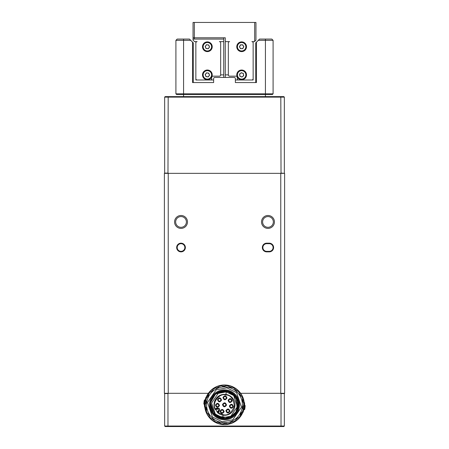 <?xml version="1.0" encoding="UTF-8"?>
<svg xmlns="http://www.w3.org/2000/svg" width="449" height="449" viewBox="0 0 449 449"><rect width="100%" height="100%" fill="white"/><g stroke="black" fill="none" stroke-linecap="round" stroke-linejoin="round"><path stroke-width="0.67" d="M175.907 93.807L273.093 93.807L272.33 94.576L176.67 94.576L175.907 93.807L175.907 40.354L177.187 39.074L189.461 39.074L192.531 42.144L192.531 82.554L213.629 82.554L213.629 78.205L214.398 77.436L234.603 77.436L235.371 78.205L235.371 82.554L256.469 82.554L256.469 42.144L259.539 39.074L271.813 39.074L273.093 40.354L273.093 93.807L273.093 40.354L258.259 40.354M190.741 40.354L175.907 40.354M255.7 82.554L255.7 42.913L256.469 42.144M192.531 42.144L193.3 42.913L193.3 82.554M273.093 93.807L272.33 94.576M236.775 46.747A4.86 4.86 0 0 1 241.635 41.886A4.86 4.86 0 0 1 246.495 46.747A4.86 4.86 0 0 1 241.635 51.607A4.86 4.86 0 0 1 236.775 46.747A4.86 4.86 0 0 1 241.635 41.886A4.86 4.86 0 0 1 246.495 46.747M236.775 74.882A4.86 4.86 0 0 1 241.635 70.022A4.86 4.86 0 0 1 246.495 74.882A4.86 4.86 0 0 1 241.635 79.742A4.86 4.86 0 0 1 236.775 74.882A4.86 4.86 0 0 1 241.635 70.022A4.86 4.86 0 0 1 246.495 74.882M243.554 46.747A1.919 1.919 0 0 1 239.974 47.706A1.919 1.919 0 0 1 241.635 44.827A1.919 1.919 0 0 1 243.554 46.747M243.554 74.882A1.919 1.919 0 0 1 240.917 76.661A1.919 1.919 0 0 1 240.456 73.372A1.919 1.919 0 0 1 243.554 74.882M194.322 22.45L194.322 37.795L193.042 37.795L193.042 22.45L255.958 22.45L255.958 40.096L254.426 41.634L251.867 41.634A1.28 1.28 0 0 1 253.146 42.913L253.146 41.634M254.678 22.45L254.678 41.375M239.889 76.246L241.944 77.076L243.689 75.707L243.38 73.518L241.326 72.687L239.581 74.051L239.889 76.246M239.424 46.747L240.529 48.666L242.741 48.666L243.852 46.747L242.741 44.827L240.529 44.827L239.424 46.747M237.285 78.715A1.28 1.28 0 0 0 238.565 79.995L237.285 79.995L237.285 77.436A1.28 1.28 0 0 0 236.011 76.162L229.613 76.162A1.28 1.28 0 0 1 228.339 74.882L228.339 42.913A1.28 1.28 0 0 1 229.613 41.634L225.269 41.634L225.269 37.795L194.322 37.795L194.322 39.074M238.565 79.995L253.146 79.995L253.146 78.715A1.28 1.28 0 0 1 251.867 79.995M253.146 78.715L253.146 42.913M225.269 77.436L225.269 74.882L228.339 74.882M237.285 79.995L235.371 79.995M225.269 74.882L225.269 41.634M202.505 74.882A4.86 4.86 0 0 1 207.365 70.022A4.86 4.86 0 0 1 212.225 74.882A4.86 4.86 0 0 1 207.365 79.742A4.86 4.86 0 0 1 202.505 74.882A4.86 4.86 0 0 1 207.365 70.022A4.86 4.86 0 0 1 212.225 74.882M202.505 46.747A4.86 4.86 0 0 1 207.365 41.886A4.86 4.86 0 0 1 212.225 46.747A4.86 4.86 0 0 1 207.365 51.607A4.86 4.86 0 0 1 202.505 46.747A4.86 4.86 0 0 1 207.365 41.886A4.86 4.86 0 0 1 212.225 46.747M209.285 74.882A1.919 1.919 0 0 1 205.591 75.612A1.919 1.919 0 0 1 207.618 72.979A1.919 1.919 0 0 1 209.285 74.882M209.285 46.747A1.919 1.919 0 0 1 205.591 47.482A1.919 1.919 0 0 1 207.618 44.844A1.919 1.919 0 0 1 209.285 46.747M195.854 41.634L195.854 42.913A1.28 1.28 0 0 1 197.133 41.634L194.574 41.634L193.042 40.096L193.042 37.795M206.518 44.698L205.171 46.455L206.012 48.503L208.213 48.795L209.56 47.038L208.712 44.99L206.518 44.698M206.518 72.833L205.171 74.59L206.012 76.639L208.213 76.931L209.56 75.174L208.712 73.125L206.518 72.833M225.269 37.795L223.731 37.795L223.731 41.634L219.387 41.634A1.28 1.28 0 0 1 220.661 42.913L220.661 74.882A1.28 1.28 0 0 1 219.387 76.162L212.989 76.162A1.28 1.28 0 0 0 211.715 77.436L211.715 78.715A1.28 1.28 0 0 1 210.435 79.995L211.715 79.995L211.715 78.715M220.661 74.882L223.731 74.882L223.731 77.436M195.854 78.715L195.854 79.995L197.133 79.995A1.28 1.28 0 0 1 195.854 78.715L195.854 42.913M197.133 79.995L210.435 79.995M193.042 39.074L223.731 39.074M223.731 41.634L223.731 74.882M211.715 79.995L213.629 79.995M262.609 221.941A5.371 5.371 0 0 1 267.98 216.57A5.371 5.371 0 0 1 273.351 221.941A5.371 5.371 0 0 1 267.98 227.312A5.371 5.371 0 0 1 262.609 221.941M177.187 247.517A3.839 3.839 0 0 0 181.02 251.356A3.839 3.839 0 0 0 184.859 247.517A3.839 3.839 0 0 0 181.02 243.684A3.839 3.839 0 0 0 177.187 247.517M181.02 243.173A4.35 4.35 0 0 0 176.67 247.517A4.35 4.35 0 0 0 181.02 251.867A4.35 4.35 0 0 0 185.37 247.517A4.35 4.35 0 0 0 181.02 243.173M262.351 247.517A4.35 4.35 0 0 0 266.7 251.867L269.26 251.867A4.35 4.35 0 0 0 273.604 247.517A4.35 4.35 0 0 0 269.26 243.173L266.7 243.173A4.35 4.35 0 0 0 262.351 247.517M262.861 247.517A3.839 3.839 0 0 0 266.7 251.356L269.26 251.356A3.839 3.839 0 0 0 273.093 247.517A3.839 3.839 0 0 0 269.26 243.684L266.7 243.684A3.839 3.839 0 0 0 262.861 247.517M274.434 221.941A6.46 6.46 0 0 0 267.98 215.486A6.46 6.46 0 0 0 261.52 221.941A6.46 6.46 0 0 0 267.98 228.401A6.46 6.46 0 0 0 274.434 221.941M187.48 221.941A6.46 6.46 0 0 0 181.02 215.486A6.46 6.46 0 0 0 174.566 221.941A6.46 6.46 0 0 0 181.02 228.401A6.46 6.46 0 0 0 187.48 221.941M186.391 221.941A5.371 5.371 0 0 0 181.02 216.57A5.371 5.371 0 0 0 175.649 221.941A5.371 5.371 0 0 0 181.02 227.312A5.371 5.371 0 0 0 186.391 221.941M280.765 393.302L284.604 393.302L284.604 173.348L280.765 173.348L280.765 393.302L240.636 393.302M168.235 393.302L168.235 173.348L164.396 173.348L164.396 393.302L208.364 393.302M168.341 173.348L167.977 173.095L168.19 96.619L165.165 96.619L164.654 97.13L284.346 97.13L283.835 96.619L280.81 96.619L281.023 173.095L280.659 173.348M168.19 96.619L280.81 96.619M164.654 426.039L165.165 426.55L168.19 426.55L167.977 426.039L164.654 426.039L164.654 393.302M280.81 426.55L283.835 426.55L284.346 426.039L281.023 426.039L280.81 426.55L168.19 426.55M164.654 97.13L164.654 173.348M167.977 173.095L164.654 173.095M284.346 173.348L281.023 173.095M284.346 173.095L284.346 97.13M168.341 393.302L167.977 393.56L167.977 426.039L281.023 426.039L281.023 393.56L280.659 393.302M167.977 393.56L164.654 393.56M284.346 393.302L284.346 426.039M284.346 393.56L281.023 393.56M168.235 173.348L280.765 173.348M204.8 406.985A19.823 19.823 0 0 0 242.87 412.249M244.2 402.624A19.823 19.823 0 0 0 206.13 397.359M222.047 422.543A17.904 17.904 0 0 1 206.764 402.36A17.904 17.904 0 0 1 226.953 387.077A17.904 17.904 0 0 1 242.236 407.26L243.672 405.396A19.184 19.184 0 0 0 243.577 402.804L242.005 401.047L242.718 398.802A19.184 19.184 0 0 0 241.742 396.4L239.659 395.288L239.564 392.937A19.184 19.184 0 0 0 237.824 391.012L235.489 390.675L234.591 388.497A19.184 19.184 0 0 0 232.301 387.285L229.995 387.773L228.406 386.028A19.184 19.184 0 0 0 225.836 385.674L223.832 386.92L221.744 385.826A19.184 19.184 0 0 0 219.213 386.37L217.754 388.228L215.419 387.914A19.184 19.184 0 0 0 213.224 389.294L212.489 391.534L210.188 392.039A19.184 19.184 0 0 0 208.594 394.087L208.673 396.439L206.68 397.702A19.184 19.184 0 0 0 205.889 400.171L206.764 402.36L205.328 404.223A19.184 19.184 0 0 0 205.423 406.816L206.995 408.573L206.282 410.818A19.184 19.184 0 0 0 207.258 413.22L209.341 414.332L209.436 416.689A19.184 19.184 0 0 0 211.176 418.608L213.511 418.945L214.409 421.123A19.184 19.184 0 0 0 216.699 422.335L219.005 421.852L220.594 423.592A19.184 19.184 0 0 0 223.164 423.946L225.168 422.7L227.256 423.794A19.184 19.184 0 0 0 229.787 423.25L231.246 421.392L233.581 421.706A19.184 19.184 0 0 0 235.776 420.326L236.511 418.086L238.812 417.581A19.184 19.184 0 0 0 240.406 415.533L240.327 413.181L242.32 411.918A19.184 19.184 0 0 0 243.111 409.449L242.236 407.26A17.904 17.904 0 0 1 222.047 422.543A17.904 17.904 0 0 0 242.236 407.26A17.904 17.904 0 0 0 226.953 387.077M223.928 423.474A18.673 18.673 0 0 0 226.459 423.379M230.343 422.543A18.673 18.673 0 0 0 232.689 421.589M236.056 419.473A18.673 18.673 0 0 0 237.936 417.772M240.372 414.64A18.673 18.673 0 0 0 241.562 412.395M242.78 408.618A18.673 18.673 0 0 0 243.128 406.104M242.976 402.136A18.673 18.673 0 0 0 242.443 399.655M240.95 395.979A18.673 18.673 0 0 0 239.603 393.829M236.937 390.883A18.673 18.673 0 0 0 234.934 389.328M231.42 387.47A18.673 18.673 0 0 0 229.012 386.696M225.072 386.151A18.673 18.673 0 0 0 222.541 386.241M218.657 387.077A18.673 18.673 0 0 0 216.311 388.031M212.944 390.147A18.673 18.673 0 0 0 211.064 391.848M208.628 394.98A18.673 18.673 0 0 0 207.438 397.225M206.22 401.002A18.673 18.673 0 0 0 205.872 403.516M206.024 407.484A18.673 18.673 0 0 0 206.557 409.965M208.05 413.641A18.673 18.673 0 0 0 209.397 415.791M212.063 418.737A18.673 18.673 0 0 0 214.066 420.292M217.58 422.15A18.673 18.673 0 0 0 219.988 422.93M205.984 407.153L205.098 407.03L205.058 405.733A19.464 19.464 0 0 1 206.04 398.639L206.433 397.399L205.911 397.331L206.793 397.449M205.03 407.019L206.989 413.759M221.812 424.277A19.649 19.649 0 0 1 207.797 415.157C206.781 413.411 206.776 413.406 207.775 415.157A19.666 19.666 0 0 0 237.79 419.304C239.227 417.896 239.222 417.896 237.774 419.304A19.649 19.649 0 0 1 221.812 424.277M207.797 415.157C206.781 413.411 206.776 413.406 207.775 415.157L207.797 415.157M242.011 395.866L241.225 394.463A19.666 19.666 0 0 0 211.21 390.316L210.07 391.449L211.226 390.316A19.649 19.649 0 0 1 241.203 394.463L242.011 395.866L244.043 402.601M206.293 397.382L210.07 391.449M242.713 412.227L238.93 418.171M237.79 419.304C239.227 417.896 239.222 417.896 237.774 419.304L237.79 419.304M243.942 403.876L244.458 403.948L244.424 402.652L243.902 402.579L243.942 403.876A19.464 19.464 0 0 1 242.965 410.97L242.572 412.21L243.094 412.277L242.213 412.16M205.911 397.331L205.524 398.566L206.04 398.639M205.058 405.733L204.542 405.66L205.524 398.566M204.542 405.66L204.576 406.957L205.098 407.03M205.457 407.08L205.159 407.035M204.334 404.083L204.576 406.957M243.094 412.277L243.476 411.043L242.965 410.97M244.458 403.948L243.476 411.043M204.374 400.239L204.94 400.239L204.43 403.915L203.919 403.847L204.188 401.378M244.626 409.381L244.06 409.387L244.57 405.705L245.081 405.773L244.812 408.242M204.059 404.117L204.57 404.19M204.149 401.372L204.003 402.775M203.964 402.77L203.885 403.774M203.885 404.021L204.418 399.964M204.34 404.083L203.812 404.01L204.374 400.025M244.851 408.248L244.997 406.845M245.036 406.85L245.115 405.845M244.66 405.537L245.188 405.61L244.61 409.662L245.115 405.599M244.582 409.656L244.857 408.444L244.582 409.656M244.941 405.509L244.43 405.436M204.087 401.614L203.863 403.584L204.071 401.608M204.205 400.783L204.031 401.816L204.205 400.783M244.795 408.837L244.969 407.804L244.795 408.837M244.913 408.006L245.137 406.036L244.929 408.012M244.722 409.168L244.211 409.118M209.677 402.764A14.963 14.963 0 0 0 222.451 419.63A14.963 14.963 0 0 0 239.323 406.861A14.963 14.963 0 0 0 226.549 389.99A14.963 14.963 0 0 0 209.677 402.764M238.559 406.755A14.194 14.194 0 0 0 226.442 390.748A14.194 14.194 0 0 0 210.441 402.865A14.194 14.194 0 0 0 222.558 418.872A14.194 14.194 0 0 0 238.559 406.755M214.111 403.376A10.484 10.484 0 0 0 214.959 409.168L215.357 409.46L214.959 409.168L215.425 408.955L215.733 409.359A0.511 0.511 0 0 1 215.357 409.46A0.511 0.511 0 0 0 215.733 409.359L216.665 408.657A1.661 1.661 0 0 1 219.314 410.212A1.661 1.661 0 0 1 218.674 411.306L217.827 408.843L216.974 409.067L216.665 408.657A1.661 1.661 0 0 1 219.314 410.212A1.661 1.661 0 0 1 218.674 411.306L217.743 412.014A0.511 0.511 0 0 0 217.72 412.811A0.511 0.511 0 0 1 217.743 412.014L218.051 412.418L217.72 412.811L215.896 409.858L214.959 409.168A10.484 10.484 0 0 1 225.937 394.424A10.484 10.484 0 0 1 234.889 406.244A10.484 10.484 0 0 1 217.72 412.811A10.484 10.484 0 0 0 223.063 415.196L222.715 417.733L230.825 416.217L237.42 406.598L233.682 395.547L226.285 391.887L218.175 393.403L211.58 403.022L215.318 414.073L222.715 417.733M218.983 411.716C220.341 408.865 219.466 407.714 216.356 408.248L215.425 408.955C211.434 403.286 219.292 392.735 225.864 394.929C230.612 395.013 233.452 398.763 234.378 406.177C231.476 413.063 227.727 415.897 223.136 414.691L218.051 412.418L218.983 411.716L218.674 411.306M238.307 406.721C241.624 389.025 212.304 384.973 210.693 402.905C207.376 420.595 236.696 424.647 238.307 406.721M235.27 414.051L236.039 413.08M236.163 396.725L235.332 395.636M234.979 395.243L233.733 394.031M238.638 406.092L238.683 404.285M238.672 404.038L238.593 403.118M237.235 398.538L235.994 396.484M231.213 392.303L230.09 391.764M237.639 410.178L231.875 416.936M214.055 414.421L211.058 409.376M211.428 410.341L210.8 408.523L210.441 402.865L211.412 399.313L216.682 392.965M216.693 392.954L224.64 390.619M224.915 390.624L232.341 392.976M232.588 393.144L237.644 399.453M237.65 399.464L238.408 407.653M238.402 407.686L234.485 414.898M232.896 416.257L227.458 418.692M227.093 418.765L221.29 418.636M217.602 417.216L213.191 413.383M214.409 414.792L211.799 411.155L210.306 404.695M210.446 402.82L215.812 393.588L226.925 390.826M227.172 390.871L232.627 393.172M236.488 397.208L237.886 400.087M238.61 403.253L237.583 410.313M237.459 410.605L232.644 416.436M232.369 416.621L225.174 418.99M221.66 418.715L218.366 417.609M215.655 415.909L212.467 412.328M210.806 408.539L210.368 403.528M211.288 399.621L214.476 394.761M216.143 393.335L219.645 391.472M222.872 390.709L225.763 390.675M230.483 391.938L235.231 395.524M237.588 399.318L238.537 402.708M238.486 407.237L237.358 410.829M235.646 413.596L230.27 417.778M229.344 418.154L222.547 418.872M219.095 417.935L217.08 416.908M216.873 416.784L217.226 416.998M236.123 412.962L235.108 414.242M231.229 417.306L230.371 417.733L215.862 416.071M226.476 418.866L222.99 418.923M219.87 418.227L218.876 417.839M210.856 400.895L210.441 402.865L213.297 413.523L222.075 418.794L231.387 417.222L237.308 410.93L236.123 396.663L226.509 390.759M214.252 394.991L219.887 391.388L228.451 391.18M231.981 392.746L238.542 402.742L235.237 414.096L224.472 419.007L213.73 414.057M211.423 399.284L210.446 402.865L210.34 405.812M210.935 408.983L213.079 413.237M224.079 418.996L228.951 418.288M229.276 418.176L237.56 410.358L237.448 398.993M236.853 397.814L226.79 390.804L215.077 394.2M214.802 394.447L211.142 400.008M238.161 408.663L238.638 406.059M238.217 401.176L236.32 396.955M217.731 392.336L215.043 394.228M212.22 397.696L210.811 401.069M211.631 410.79L215.324 415.639M217.355 417.076L220.886 418.535M220.24 418.35L225.881 418.939M227.374 418.709L231.476 417.166M238.582 406.603L238.559 402.86M237.723 399.655L234.906 395.159M231.409 392.415L228.373 391.158M231.504 417.155L234.872 414.5M210.441 402.865L215.138 415.482M234.917 414.449L235.461 413.826M235.697 413.535L236.196 412.85M238.352 407.888L238.688 404.403M238.587 403.062L238.52 402.601M238.385 401.883L235.613 395.979M233.272 393.655L228.277 391.13M223.742 390.636L223.187 390.675M238.61 403.281L238.195 401.075M221.716 390.894L216.508 393.083M213.533 395.805L212.5 397.23M215.458 405.037C217.17 402.607 218.523 402.798 219.51 405.599C217.799 408.023 216.446 407.838 215.458 405.037M220.083 411.144C221.795 408.719 223.147 408.904 224.135 411.705C222.423 414.135 221.071 413.944 220.083 411.144M229.355 405.975C231.067 403.55 232.419 403.735 233.407 406.536C231.695 408.966 230.348 408.781 229.355 405.975M222.474 404.532C224.186 402.102 225.538 402.287 226.526 405.093C224.814 407.518 223.462 407.333 222.474 404.532M217.49 399.571C219.202 397.141 220.554 397.326 221.542 400.126C219.83 402.557 218.478 402.371 217.49 399.571M222.945 397.511C224.663 395.086 226.01 395.272 227.003 398.072C225.291 400.502 223.939 400.312 222.945 397.511M228.081 400.284C229.793 397.859 231.145 398.044 232.133 400.845C230.421 403.275 229.069 403.084 228.081 400.284M225.898 410.672C227.609 408.248 228.962 408.433 229.95 411.233C228.238 413.664 226.885 413.473 225.898 410.672M229.192 411.127A1.28 1.28 0 0 0 228.098 409.69A1.28 1.28 0 0 0 226.655 410.779A1.28 1.28 0 0 0 227.75 412.221A1.28 1.28 0 0 0 229.192 411.127L229.164 411.256M231.375 400.738A1.28 1.28 0 0 0 230.281 399.296A1.28 1.28 0 0 0 228.838 400.39A1.28 1.28 0 0 0 229.933 401.833A1.28 1.28 0 0 0 231.375 400.738L231.353 400.867M226.24 397.966A1.28 1.28 0 0 0 225.151 396.529A1.28 1.28 0 0 0 223.709 397.618A1.28 1.28 0 0 0 224.797 399.06A1.28 1.28 0 0 0 226.24 397.966L226.217 398.095M220.785 400.025A1.28 1.28 0 0 0 219.69 398.583A1.28 1.28 0 0 0 218.248 399.672A1.28 1.28 0 0 0 219.342 401.114A1.28 1.28 0 0 0 220.785 400.025L220.756 400.149M225.768 404.987A1.28 1.28 0 0 0 224.674 403.544A1.28 1.28 0 0 0 223.232 404.633A1.28 1.28 0 0 0 224.326 406.076A1.28 1.28 0 0 0 225.768 404.987L225.74 405.11M232.649 406.435A1.28 1.28 0 0 0 231.561 404.992A1.28 1.28 0 0 0 230.118 406.081A1.28 1.28 0 0 0 231.207 407.524A1.28 1.28 0 0 0 232.649 406.435L232.627 406.558M223.377 411.598A1.28 1.28 0 0 0 222.283 410.156A1.28 1.28 0 0 0 220.841 411.25A1.28 1.28 0 0 0 221.935 412.693A1.28 1.28 0 0 0 223.377 411.598L223.349 411.727M218.753 405.492A1.28 1.28 0 0 0 217.658 404.049A1.28 1.28 0 0 0 216.216 405.144A1.28 1.28 0 0 0 217.31 406.586A1.28 1.28 0 0 0 218.753 405.492L218.725 405.621M183.579 39.074L183.579 96.619M265.421 96.619L265.421 39.074M237.414 46.747A4.221 4.221 0 0 1 241.635 42.526A4.221 4.221 0 0 1 245.856 46.747A4.221 4.221 0 0 1 241.635 50.967A4.221 4.221 0 0 1 237.414 46.747M237.414 74.882A4.221 4.221 0 0 1 241.635 70.661A4.221 4.221 0 0 1 245.856 74.882A4.221 4.221 0 0 1 241.635 79.103A4.221 4.221 0 0 1 237.414 74.882M203.144 74.882A4.221 4.221 0 0 1 207.365 70.661A4.221 4.221 0 0 1 211.586 74.882A4.221 4.221 0 0 1 207.365 79.103A4.221 4.221 0 0 1 203.144 74.882M203.144 46.747A4.221 4.221 0 0 1 207.365 42.526A4.221 4.221 0 0 1 211.586 46.747A4.221 4.221 0 0 1 207.365 50.967A4.221 4.221 0 0 1 203.144 46.747M266.7 251.867L266.7 251.356M269.26 251.867L269.26 251.356M269.26 243.173L269.26 243.684M266.7 243.173L266.7 243.684M222.154 421.785L212.439 416.981L207.528 402.467L216.194 389.822L226.846 387.835L236.561 392.639L241.472 407.159L232.807 419.798L222.154 421.785M204.789 401.002L204.278 400.935M203.981 403.123L204.486 403.196M244.211 408.618L244.722 408.691M245.019 406.497L244.514 406.429M218.366 410.902L217.305 411.722M215.733 409.359L216.042 409.769L216.974 409.067M225.937 394.424L226.285 391.887M217.434 411.604L217.743 412.014M216.356 408.248L216.665 408.657M244.666 405.537L244.565 402.674M204.98 399.969L204.475 399.896M204.402 404.162L203.891 404.089M244.02 409.651L244.525 409.724M244.598 405.458L245.109 405.531M204.789 400.502L204.278 400.429"/></g></svg>
